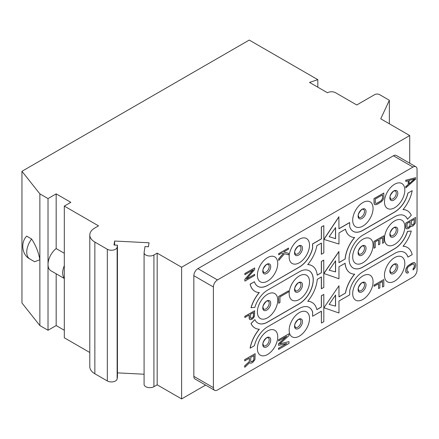 <?xml version="1.0" encoding="UTF-8"?>
<svg xmlns="http://www.w3.org/2000/svg" width="439" height="439" viewBox="0 0 439 439"><rect width="100%" height="100%" fill="white"/><g stroke="black" fill="none" stroke-linecap="round" stroke-linejoin="round"><path stroke-width="0.66" d="M373.062 208.448A14.399 8.314 120 0 0 362.877 202.566A14.399 8.314 120 0 0 352.693 220.202A14.399 8.314 120 0 0 362.877 226.085A14.399 8.314 120 0 0 373.062 208.448M213.392 387.642A5.762 3.325 120 0 0 214.583 390.282A5.762 3.325 120 0 0 217.464 389.997L412.978 277.113A5.762 3.325 120 0 0 417.05 270.062L417.05 169.41A5.762 3.325 120 0 0 415.859 166.771A5.762 3.325 120 0 0 412.978 167.056L217.464 279.934A5.762 3.325 120 0 0 213.392 286.991L213.392 387.642L193.84 376.355A5.762 3.325 -60 0 0 195.031 378.994L214.583 390.282M404.829 263.477A14.399 8.314 120 0 0 394.65 257.594A14.399 8.314 120 0 0 384.465 275.237A14.399 8.314 120 0 0 394.65 281.114A14.399 8.314 120 0 0 404.829 263.477M373.062 281.822A14.399 8.314 120 0 0 362.877 275.939A14.399 8.314 120 0 0 352.693 293.576A14.399 8.314 120 0 0 362.877 299.458A14.399 8.314 120 0 0 373.062 281.822M309.517 318.505A14.399 8.314 120 0 0 299.332 312.623A14.399 8.314 120 0 0 289.153 330.265A14.399 8.314 120 0 0 299.332 336.142A14.399 8.314 120 0 0 309.517 318.505M277.744 336.845A14.399 8.314 120 0 0 267.565 330.968A14.399 8.314 120 0 0 257.38 348.604A14.399 8.314 120 0 0 267.565 354.487A14.399 8.314 120 0 0 277.744 336.845M404.829 226.787A14.399 8.314 120 0 0 394.65 220.91A14.399 8.314 120 0 0 384.465 238.547A14.399 8.314 120 0 0 394.65 244.43A14.399 8.314 120 0 0 404.829 226.787M373.062 245.132A14.399 8.314 120 0 0 362.877 239.255A14.399 8.314 120 0 0 352.693 256.892A14.399 8.314 120 0 0 362.877 262.769A14.399 8.314 120 0 0 373.062 245.132M309.517 281.816A14.399 8.314 120 0 0 299.332 275.939A14.399 8.314 120 0 0 289.153 293.576A14.399 8.314 120 0 0 299.332 299.458A14.399 8.314 120 0 0 309.517 281.816M277.744 300.161A14.399 8.314 120 0 0 267.565 294.284A14.399 8.314 120 0 0 257.38 311.92A14.399 8.314 120 0 0 267.565 317.798A14.399 8.314 120 0 0 277.744 300.161M404.829 190.103A14.399 8.314 120 0 0 394.65 184.226A14.399 8.314 120 0 0 384.465 201.863A14.399 8.314 120 0 0 394.65 207.74A14.399 8.314 120 0 0 404.829 190.103M309.517 245.132A14.399 8.314 120 0 0 299.332 239.255A14.399 8.314 120 0 0 289.153 256.892A14.399 8.314 120 0 0 299.332 262.769A14.399 8.314 120 0 0 309.517 245.132M277.744 263.477A14.399 8.314 120 0 0 267.565 257.594A14.399 8.314 120 0 0 257.38 275.231A14.399 8.314 120 0 0 267.565 281.114A14.399 8.314 120 0 0 277.744 263.477M257.814 323.027A19.585 11.31 120 0 0 267.565 322.034L299.332 303.689A19.585 11.31 120 0 0 312.118 286.469A19.585 11.31 120 0 0 309.166 270.759M254.933 328.015A25.347 14.635 120 0 1 254.889 327.988A25.347 14.635 120 0 1 251.004 323.521L254.85 319.592L251.086 323.565A25.347 14.635 120 0 0 254.971 328.037A25.347 14.635 120 0 0 259.345 329.223A25.347 14.635 120 0 0 250.192 348.149L254.411 345.712A19.585 11.31 -60 0 1 267.647 326.781L299.414 308.441A19.585 11.31 -60 0 1 309.21 307.47A19.585 11.31 -60 0 1 312.65 312.085L312.606 316.25L321.414 311.169L321.414 323.044L321.332 311.218M259.229 329.217A25.347 14.635 120 0 0 250.109 348.1L250.192 348.149M312.524 312.063L312.573 312.036A19.585 11.31 120 0 0 309.166 307.448M321.414 323.044L323.823 321.655L323.823 294.399L321.332 295.743L321.332 306.982L316.848 309.566M312.047 302.455A25.347 14.635 120 0 0 312.008 302.433A25.347 14.635 120 0 0 307.75 301.253M321.332 276.976L321.332 288.758L323.823 287.413L323.741 260.113L321.332 261.501L321.332 272.74L317.221 275.11M312.047 265.771A25.347 14.635 120 0 0 312.008 265.749A25.347 14.635 120 0 0 307.75 264.569M312.563 248.117A19.585 11.31 120 0 1 299.332 267.005L299.414 267.049A19.585 11.31 -60 0 0 312.65 248.117L312.606 244.002L321.414 238.92L321.414 227.045L323.823 225.657L323.823 252.908L321.332 254.252L321.332 243.107M312.606 248.145L312.524 243.958L321.332 238.871L321.332 226.996L323.823 225.657M299.332 267.005L267.647 285.394A19.585 11.31 -60 0 1 257.852 286.365A19.585 11.31 -60 0 1 254.411 281.745L250.192 284.181A25.347 14.635 120 0 0 254.971 291.353A25.347 14.635 120 0 0 259.345 292.533A25.347 14.635 120 0 0 251.086 307.728L251.004 307.679A25.347 14.635 120 0 1 259.229 292.533M257.814 286.338A19.585 11.31 120 0 0 267.565 285.345M254.411 281.745L250.109 284.132A25.347 14.635 120 0 0 254.889 291.304A25.347 14.635 120 0 0 254.933 291.326M354.542 274.188A25.347 14.635 120 0 0 345.422 293.071L338.974 296.89L338.974 285.778L323.927 307.75L338.968 312.991L338.968 301.033L349.724 294.827L349.724 290.684A19.585 11.31 -60 0 1 362.96 271.752L394.727 253.413A19.585 11.31 -60 0 1 404.522 252.441A19.585 11.31 -60 0 1 407.963 257.056L407.886 257.013A19.585 11.31 120 0 0 404.478 252.42M407.359 247.431A25.347 14.635 120 0 0 407.321 247.404A25.347 14.635 120 0 0 403.062 246.224M353.126 267.999A19.585 11.31 120 0 0 362.877 267.005L394.65 248.661A19.585 11.31 120 0 0 407.441 231.402L411.206 231.029L407.524 231.446A19.585 11.31 -60 0 1 394.727 248.71L362.96 267.049A19.585 11.31 -60 0 1 353.165 268.02A19.585 11.31 -60 0 1 350.163 252.326A19.585 11.31 -60 0 1 362.96 235.068L394.727 216.723A19.585 11.31 -60 0 1 404.522 215.758A19.585 11.31 -60 0 1 407.524 219.209L407.441 219.165A19.585 11.31 120 0 0 404.478 215.73M407.359 210.742A25.347 14.635 120 0 0 407.321 210.72A25.347 14.635 120 0 0 403.062 209.54M407.524 219.209L411.288 215.236A25.347 14.635 120 0 0 407.403 210.764A25.347 14.635 120 0 0 403.024 209.584A25.347 14.635 120 0 0 412.183 190.658L407.963 193.094A19.585 11.31 -60 0 1 394.727 212.021L362.96 230.365A19.585 11.31 -60 0 1 353.165 231.337A19.585 11.31 -60 0 1 349.724 226.716L349.642 222.529L338.968 228.692M353.126 231.309A19.585 11.31 120 0 0 362.877 230.316L394.65 211.977A19.585 11.31 120 0 0 407.886 193.045M345.444 229.191A25.347 14.635 120 0 0 350.201 236.275L350.284 236.325A25.347 14.635 120 0 1 345.504 229.153L338.974 232.922L338.974 244.035L323.845 239.392L338.886 216.784L338.968 228.785L349.724 222.578M354.542 237.504A25.347 14.635 120 0 0 345.059 259.037L338.974 262.555M345.059 259.037L338.974 262.648L338.892 251.492L323.845 273.464L338.968 278.749L338.968 266.791L345.109 263.246A25.347 14.635 120 0 0 350.284 273.009A25.347 14.635 120 0 0 354.663 274.194A25.347 14.635 120 0 0 345.504 293.12M345.038 263.29A25.347 14.635 120 0 0 350.201 272.959A25.347 14.635 120 0 0 350.245 272.987M345.422 293.071L338.974 296.797M338.974 285.778L323.927 307.75M205.595 385.091L181.62 398.93L181.62 267.236L409.719 135.547L380.745 118.815L389.355 100.273L389.355 123.787M409.719 163.226L409.719 135.547M412.978 167.056L393.426 155.768L197.912 268.646A5.762 3.325 -60 0 0 193.84 275.703L193.84 376.355M393.426 155.768A5.762 3.325 -60 0 1 396.307 155.483L415.859 166.771M181.62 398.93L157.178 384.822L153.919 386.704A5.762 3.325 0 0 1 147.647 387.423A5.762 3.325 0 0 1 144.085 384.35L144.085 252.655A5.762 3.325 0 0 0 147.647 255.728A5.762 3.325 0 0 0 153.919 255.01L153.919 386.704M181.62 267.236L157.178 253.127L157.178 384.822M94.862 242.076L94.862 373.77A17.28 9.976 180 0 1 89.797 366.713L89.797 235.019A17.28 9.976 0 0 0 94.862 242.076L107.325 249.27A5.762 3.325 0 0 0 113.372 250.043A5.762 3.325 0 0 0 117.136 247.212L117.443 245.192L117.443 376.887L117.136 378.906A5.762 3.325 180 0 1 113.372 381.738A5.762 3.325 180 0 1 107.325 380.964L107.325 249.27M94.862 373.77L107.325 380.964M144.085 374.226L117.443 372.876M39.872 325.562L21.95 302.987L21.95 171.292L39.872 193.868L39.872 325.562L48.021 330.265L48.021 264.415A13.823 7.984 -60 0 1 56.165 248.584L64.313 253.287M64.313 330.265L56.165 325.562L48.021 330.265M89.797 352.506L64.313 337.789L64.313 206.094L70.827 202.33L56.165 193.868L48.021 198.571L39.872 193.868M64.313 206.094L98.528 225.849L94.862 227.967A17.28 9.976 0 0 0 89.797 235.019M317.814 87.191L317.814 79.662L249.237 40.07L21.95 171.292M317.814 79.662L309.55 82.417L327.439 92.744A5.762 3.325 0 0 1 335.588 92.744L356.764 104.976L374.686 94.626A3.457 1.997 0 0 1 379.576 94.626L389.355 100.273M157.178 253.127L153.919 255.01M117.443 245.192L114.003 245.017L114.601 241.038L149.035 242.778L148.431 246.756L144.991 246.581L144.113 252.365A5.762 3.325 0 0 0 144.085 252.655M64.313 278.183A13.823 7.984 -60 0 1 64.313 265.699M64.313 278.496L50.88 270.748A13.823 7.984 -60 0 1 48.021 264.415L48.021 198.571M56.165 273.793L56.165 325.562M29.852 258.994L34.621 261.748L39.872 259.712C38.599 252.359 35.85 245.467 31.624 239.03L26.713 236.127C20.529 242.147 21.676 254.839 29.852 258.994A14.975 8.648 -60 0 1 31.624 239.03M56.165 193.868L56.165 248.584M114.601 241.038L114.601 245.05M251.086 307.728L254.85 307.355A19.585 11.31 -60 0 1 267.647 290.097L299.414 271.752A19.585 11.31 -60 0 1 309.21 270.781A19.585 11.31 -60 0 1 312.211 286.475A19.585 11.31 -60 0 1 299.414 303.739L267.647 322.078A19.585 11.31 -60 0 1 257.852 323.049A19.585 11.31 -60 0 1 254.85 319.592M299.414 267.049L267.647 285.394M321.414 254.296L321.414 243.063L316.87 245.686A25.347 14.635 120 0 1 307.712 264.613A25.347 14.635 120 0 1 312.091 265.793A25.347 14.635 120 0 1 317.232 275.204L321.332 272.74M323.823 260.162L321.332 261.501M321.414 261.551L321.414 272.789M323.823 294.399L321.414 295.793L321.414 307.026L316.87 309.649A25.347 14.635 120 0 0 312.091 302.482A25.347 14.635 120 0 0 307.712 301.297A25.347 14.635 120 0 0 317.265 279.325L321.414 276.927L321.414 288.802M312.606 312.113L312.606 316.25M338.974 251.542L323.927 273.508M350.284 236.325A25.347 14.635 120 0 0 354.663 237.504A25.347 14.635 120 0 0 345.142 259.087M323.927 239.436L338.968 216.828M412.183 190.658L407.963 193.094M407.963 257.056L412.183 254.62A25.347 14.635 120 0 0 407.403 247.453A25.347 14.635 120 0 0 403.024 246.268A25.347 14.635 120 0 0 411.288 231.079M335.588 271.906L329.146 270.204L335.588 260.799L335.588 271.906L329.168 270.221M335.588 227.572L329.146 236.714L335.588 238.684L335.588 227.572M335.588 306.148L329.146 304.441L335.588 295.035L335.588 306.148L329.168 304.463M335.506 260.914L335.506 271.862M329.157 236.698L335.506 238.635L335.506 227.687M335.506 295.156L335.506 306.098M288.5 248.046L278.644 253.643L278.727 254.823L282.052 252.897L283.506 253.374L278.727 258.961L278.727 260.464L284.549 253.715L288.5 254.823L288.5 253.314L283.715 251.937L288.5 249.176L288.5 248.046L278.727 253.693L278.727 254.823M283.413 253.347L278.644 258.911L278.727 260.464M288.5 253.314L283.742 251.926M415.585 179.194L415.585 177.685L405.806 180.319L405.806 181.45L408.303 180.764L408.303 184.523L405.806 186.718L405.806 187.848L415.585 179.194M414.751 178.92L409.137 183.853L409.137 180.467L414.751 178.92M405.806 181.45L405.724 180.275L415.585 177.685M408.221 180.786L408.221 184.479L405.724 186.668L405.806 187.848M414.553 178.975L409.137 183.738M410.092 221.777L409.889 225.942L408.221 227.468L407.677 227.687L407.057 227.106L407.057 223.528L410.174 221.728L409.966 225.986L408.928 227.155L407.677 227.687M410.783 226.107L411.842 226.414L413.297 225.761L415.376 223.056L415.585 217.475L405.806 223.122L405.806 227.638L406.015 228.456L406.64 228.851L408.094 228.763L409.757 227.611L410.8 226.074L411.008 226.326M415.585 217.475L405.724 223.072L405.724 227.589L405.932 228.412L406.64 228.851M414.257 219.374L414.048 223.539L413.006 224.702L411.623 225.004M407.601 227.638L407.255 227.523M414.334 219.324L414.125 223.588L412.671 224.993L411.634 225.026L411.425 221.009L414.334 219.324M414.959 262.895L414.048 262.577L412.172 263.093L408.012 265.683L406.432 267.817L405.806 269.875L406.015 272.389L407.266 273.173L408.303 272.756L408.303 271.631L407.677 271.801L407.057 270.847L407.266 268.278L408.303 266.736L412.254 264.267L413.714 263.993L414.257 264.904L414.257 266.594L413.631 268.273L413.006 268.822L413.088 269.996L414.959 267.977L415.585 265.924L415.585 264.229L414.959 262.895L413.297 262.725L408.094 265.732M408.303 271.631L407.611 271.752M408.012 265.683L405.932 268.767L405.724 271.522L406.432 272.899M413.714 263.993L414.334 264.947L414.334 266.643L413.714 268.322L413.088 268.866L413.088 269.996M382.484 194.916L382.567 198.258L381.315 200.667L376.53 203.433L375.493 203.092L375.285 202.456L375.285 199.07L382.567 194.867L382.567 198.258M383.812 193.017L373.957 198.615L374.165 203.954L375.493 204.783L377.364 204.267L381.524 201.677L383.187 199.586L383.812 197.534L383.812 193.017L374.039 198.664L374.039 203.18L374.659 204.514M382.484 198.208L381.859 199.888L380.404 201.292L377.282 203.092L375.85 203.367M375.285 247.519L375.285 241.873L378.616 239.952L378.616 244.841L379.861 244.122L379.861 239.233L382.567 237.669L382.567 243.316L383.812 242.591L383.812 235.82L374.039 241.466L374.039 248.238L375.285 247.519M378.533 239.996L378.616 244.841M382.484 237.718L382.567 243.316M383.812 235.82L373.957 241.417L374.039 248.238M288.5 290.848L278.644 296.446L278.727 303.267L279.972 302.542L279.972 296.901L288.5 291.979L288.5 290.848L278.727 296.495M278.644 296.446L278.727 303.267M374.039 286.332L378.616 283.693L378.616 288.582L379.861 287.863L379.861 282.974L382.567 281.41L382.567 287.057L383.812 286.332L383.812 279.561L374.039 285.207L374.039 286.332L374.039 285.207M378.533 283.737L378.616 288.582M382.484 281.459L382.567 287.057M383.812 279.561L373.957 285.158M286.788 343.479L278.595 348.215L278.595 349.417L289.005 343.402L289.005 341.602L279.703 343.967L289.005 335.588L289.005 333.788L278.595 339.797L278.595 340.999L286.788 336.269L278.595 343.803L278.595 345.411L286.788 343.479M286.513 343.545L278.595 348.215M278.513 348.165L278.595 349.417M289.005 341.602L279.808 343.874M289.005 333.788L278.513 339.753L278.595 340.999M286.431 336.472L278.513 343.759L278.595 345.411M244.88 274.715L253.407 269.793L244.88 279.418L244.88 281.114L254.653 275.467L254.653 274.342L246.334 279.144L254.653 269.634L254.653 267.944L244.88 273.585L244.88 274.715L244.88 273.585M253.155 269.936L244.797 279.374L244.88 281.114M254.653 274.342L246.498 278.952M254.653 267.944L244.797 273.541M251.536 319.504L252.99 318.478L254.444 316.321L254.653 310.746L244.88 316.387L244.88 317.518L249.248 314.993L249.456 319.202L250.076 319.592L251.536 319.504M254.653 310.746L244.797 316.338L244.88 317.518M249.165 315.043L249.165 318.335L249.374 319.153L250.076 319.592M253.533 312.519L253.325 316.684L252.282 317.847L250.691 318.27M250.493 317.847L250.493 314.275L253.616 312.475L253.407 316.733L251.745 318.259L251.119 318.429L250.493 317.847M255.158 353.68L244.666 359.645L244.748 360.896L249.401 358.208L249.401 361.615L244.748 365.906L244.748 367.306L249.84 362.565L250.285 363.108L251.174 363.196L252.721 362.504L254.938 359.623L255.158 353.68L244.748 359.695L244.748 360.896M249.319 358.257L249.319 361.571L244.666 365.857L244.748 367.306M249.818 362.587L250.285 363.108M253.972 355.574L253.747 360.013L252.639 361.253L250.938 361.698M250.729 361.248L250.729 357.445L254.049 355.524L253.83 360.062L252.057 361.687L250.949 361.725L250.729 361.248M364.507 211.505A4.609 2.661 120 0 0 363.552 209.392L362.801 209.304C362.104 208.218 357.417 214.446 358.328 215.736L358.943 217.376A4.609 2.661 -60 0 0 362.493 216.142A4.609 2.661 -60 0 0 364.507 211.505M366.022 211.56A5.608 3.238 -60 0 1 362.054 218.43A5.608 3.238 -60 0 1 358.087 216.142A5.608 3.238 120 0 1 362.054 209.271A5.608 3.238 120 0 1 366.022 211.56M117.136 378.906L117.136 247.212M217.464 279.934L197.912 268.646M213.392 286.991L193.84 275.703M397.794 266.588A5.608 3.238 120 0 0 393.827 264.3A5.608 3.238 120 0 0 389.859 271.17A5.608 3.238 -60 0 0 393.827 273.459A5.608 3.238 -60 0 0 397.794 266.588M396.274 266.533A4.609 2.661 -60 0 1 394.266 271.17A4.609 2.661 -60 0 1 390.715 272.405L390.095 270.764C389.19 269.475 393.876 263.246 394.573 264.333L395.325 264.426A4.609 2.661 120 0 1 396.274 266.533M269.195 339.907A4.609 2.661 120 0 0 268.24 337.794L267.488 337.701C266.791 336.62 262.105 342.848 263.016 344.138L263.63 345.778A4.609 2.661 -60 0 0 267.181 344.544A4.609 2.661 -60 0 0 269.195 339.907M270.709 339.962A5.608 3.238 -60 0 1 266.742 346.832A5.608 3.238 -60 0 1 262.774 344.544A5.608 3.238 120 0 1 266.742 337.673A5.608 3.238 120 0 1 270.709 339.962M300.962 321.562A4.609 2.661 120 0 0 300.007 319.449L299.261 319.362C298.558 318.275 293.878 324.503 294.783 325.793L295.403 327.434A4.609 2.661 -60 0 0 298.954 326.199A4.609 2.661 -60 0 0 300.962 321.562M302.482 321.617A5.608 3.238 -60 0 1 298.515 328.487A5.608 3.238 -60 0 1 294.547 326.199A5.608 3.238 120 0 1 298.515 319.329A5.608 3.238 120 0 1 302.482 321.617M364.507 284.878A4.609 2.661 120 0 0 363.552 282.765L362.801 282.672C362.104 281.591 357.417 287.819 358.328 289.109L358.943 290.75A4.609 2.661 -60 0 0 362.493 289.515A4.609 2.661 -60 0 0 364.507 284.878M366.022 284.933A5.608 3.238 -60 0 1 362.054 291.803A5.608 3.238 -60 0 1 358.087 289.515A5.608 3.238 120 0 1 362.054 282.645A5.608 3.238 120 0 1 366.022 284.933M397.794 229.904A5.608 3.238 120 0 0 393.827 227.616A5.608 3.238 120 0 0 389.859 234.486A5.608 3.238 -60 0 0 393.827 236.775A5.608 3.238 -60 0 0 397.794 229.904M396.274 229.849A4.609 2.661 -60 0 1 394.266 234.486A4.609 2.661 -60 0 1 390.715 235.721L390.095 234.08C389.19 232.791 393.876 226.562 394.573 227.643L395.325 227.737A4.609 2.661 120 0 1 396.274 229.849M269.195 303.217A4.609 2.661 120 0 0 268.24 301.11L267.488 301.017C266.791 299.936 262.105 306.159 263.016 307.454L263.63 309.089A4.609 2.661 -60 0 0 267.181 307.854A4.609 2.661 -60 0 0 269.195 303.217M270.709 303.278A5.608 3.238 -60 0 1 266.742 310.148A5.608 3.238 -60 0 1 262.774 307.854A5.608 3.238 120 0 1 266.742 300.984A5.608 3.238 120 0 1 270.709 303.278M300.962 284.878A4.609 2.661 120 0 0 300.007 282.765L299.261 282.672C298.558 281.591 293.878 287.819 294.783 289.109L295.403 290.75A4.609 2.661 -60 0 0 298.954 289.515A4.609 2.661 -60 0 0 300.962 284.878M302.482 284.933A5.608 3.238 -60 0 1 298.515 291.803A5.608 3.238 -60 0 1 294.547 289.515A5.608 3.238 120 0 1 298.515 282.645A5.608 3.238 120 0 1 302.482 284.933M364.507 248.189A4.609 2.661 120 0 0 363.552 246.081L362.801 245.988C362.104 244.907 357.417 251.13 358.328 252.425L358.943 254.06A4.609 2.661 -60 0 0 362.493 252.826A4.609 2.661 -60 0 0 364.507 248.189M366.022 248.249A5.608 3.238 -60 0 1 362.054 255.119A5.608 3.238 -60 0 1 358.087 252.826A5.608 3.238 120 0 1 362.054 245.955A5.608 3.238 120 0 1 366.022 248.249M397.794 193.22A5.608 3.238 120 0 0 393.827 190.927A5.608 3.238 120 0 0 389.859 197.797A5.608 3.238 -60 0 0 393.827 200.091A5.608 3.238 -60 0 0 397.794 193.22M396.274 193.16A4.609 2.661 -60 0 1 394.266 197.797A4.609 2.661 -60 0 1 390.715 199.032L390.095 197.396C389.19 196.101 393.876 189.878 394.573 190.96L395.325 191.053A4.609 2.661 120 0 1 396.274 193.16M302.482 248.249A5.608 3.238 120 0 0 298.515 245.955A5.608 3.238 120 0 0 294.547 252.826A5.608 3.238 -60 0 0 298.515 255.119A5.608 3.238 -60 0 0 302.482 248.249M300.962 248.189A4.609 2.661 -60 0 1 298.954 252.826A4.609 2.661 -60 0 1 295.403 254.06L294.783 252.425C293.878 251.13 298.558 244.907 299.261 245.988L300.007 246.081A4.609 2.661 120 0 1 300.962 248.189M269.195 266.533A4.609 2.661 120 0 0 268.24 264.421L267.488 264.333C266.791 263.246 262.105 269.475 263.016 270.764L263.63 272.405A4.609 2.661 -60 0 0 267.181 271.17A4.609 2.661 -60 0 0 269.195 266.533M270.709 266.588A5.608 3.238 -60 0 1 266.742 273.459A5.608 3.238 -60 0 1 262.774 271.17A5.608 3.238 120 0 1 266.742 264.3A5.608 3.238 120 0 1 270.709 266.588"/></g></svg>
